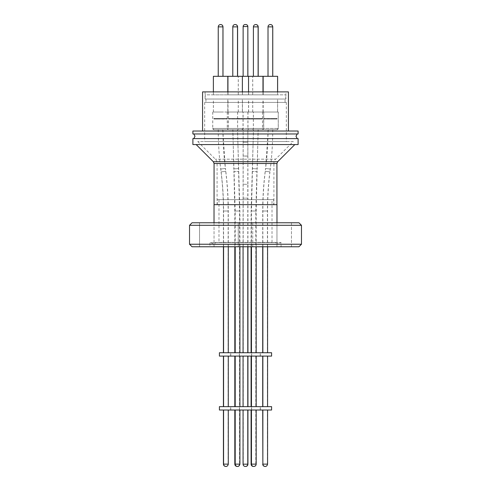 <?xml version="1.0" encoding="UTF-8"?>
<svg xmlns="http://www.w3.org/2000/svg" width="491" height="491" viewBox="0 0 491 491"><rect width="100%" height="100%" fill="white"/><g stroke="black" fill="none" stroke-linecap="round" stroke-linejoin="round"><path stroke-width="0.37" stroke-dasharray="2.46 1.84" d="M245.5 138.603L297.172 138.603L245.5 138.603M234.152 129.704L236.146 129.704L232.795 129.704L233.919 168.873L238.62 168.609L233.919 168.873L234.078 171.727L238.786 171.457L234.078 171.727L235.195 211.007L237.552 211.007L235.195 211.007L235.195 246.764M239.909 246.764L239.909 211.007L237.552 211.007L239.909 211.007L237.509 129.704L236.146 129.704M272.505 129.704L272.726 129.704C272.708 142.869 271.904 155.978 270.308 169.027L269.958 171.881L265.281 171.304L269.958 171.881C268.368 184.862 267.577 197.904 267.577 211.007L267.577 246.764M256.848 129.704L254.854 129.704L258.205 129.704L257.081 168.873L252.38 168.609L257.081 168.873L256.922 171.727L252.214 171.457L256.922 171.727L255.805 211.007L253.448 211.007L255.805 211.007L255.805 352.741L253.448 352.741L255.805 352.741M251.091 246.764L251.091 211.007L253.448 211.007L251.091 211.007L253.491 129.704L254.854 129.704M218.495 129.704L218.274 129.704C218.292 142.869 219.096 155.978 220.692 169.027L221.042 171.881L225.786 171.298L221.042 171.881C222.632 184.862 223.423 197.904 223.423 211.007L223.423 246.764M234.428 129.704L236.042 129.704L232.881 129.704L233.79 168.849L238.497 168.634L233.79 168.849L233.919 171.703L238.626 171.482L233.919 171.703L234.821 211.007L234.821 246.764M272.615 129.704L272.757 129.704C272.744 142.875 271.91 155.985 270.253 169.039L269.89 171.887L265.214 171.298L269.89 171.887C268.246 184.868 267.423 197.91 267.423 211.007L265.066 211.007L267.423 211.007L267.423 352.741L265.066 352.741L267.423 352.741M262.71 246.764L262.71 211.007L265.066 211.007L262.71 211.007C262.71 197.707 263.544 184.475 265.214 171.298L265.576 168.444L270.253 169.039L265.576 168.444C267.208 155.586 268.031 142.672 268.043 129.704L268.19 129.704M256.572 129.704L254.958 129.704L258.119 129.704L257.21 168.849L252.503 168.634L257.21 168.849L257.081 171.703L252.374 171.482L257.081 171.703L256.179 211.007L256.179 246.764M218.385 129.704L218.243 129.704C218.256 142.875 219.09 155.985 220.747 169.039L221.11 171.887C222.754 184.868 223.577 197.91 223.577 211.007L225.934 211.007L223.577 211.007L223.577 246.764M228.29 246.764L228.29 211.007L225.934 211.007L228.29 211.007C228.29 197.707 227.456 184.475 225.786 171.298L225.424 168.444L220.747 169.039L225.424 168.444C223.792 155.586 222.969 142.672 222.957 129.704L222.81 129.704M202.574 131.029L288.426 131.029L202.574 131.029M285.903 91.885L205.097 91.885L285.903 91.885L285.903 99.041L205.097 99.041L285.903 99.041M205.097 91.885L205.097 99.041M245.5 133.975L193.828 133.975L245.5 133.975M205.226 99.041L285.774 99.041L205.226 99.041L205.226 94.831L285.774 94.831L205.226 94.831M285.774 99.041L285.774 94.831M242.37 94.831L227.934 94.831L242.37 94.831L242.37 91.885M227.934 94.831L227.934 91.885M270.369 94.831L277.587 94.831L270.369 94.831M263.151 76.314L277.618 76.314M255.848 94.831L263.066 94.831L255.848 94.831M227.934 76.314L263.066 76.314M227.849 94.831L213.413 94.831L227.849 94.831L227.849 91.885M213.382 76.314L227.849 76.314M213.413 94.831L213.413 76.314M245.482 94.831L238.264 94.831L245.482 94.831M245.518 94.831L252.736 94.831L245.518 94.831M245.518 76.314L252.736 76.314L245.518 76.314M235.238 94.831L242.456 94.831L235.238 94.831M235.238 76.314L242.456 76.314L235.238 76.314M277.618 94.831L263.182 94.831L277.618 94.831L277.618 91.885M263.182 94.831L263.182 76.314M255.762 94.831L248.544 94.831L255.762 94.831M227.818 94.831L213.382 94.831L227.818 94.831L227.818 91.885M213.382 94.831L213.382 91.885M245.5 144.581L294.821 144.581L245.5 144.581M235.152 76.314L237.509 76.314L235.152 76.314M268.012 76.314L272.726 76.314L268.012 76.314M255.848 76.314L248.63 76.314L255.848 76.314M218.274 76.314L222.988 76.314L218.274 76.314L218.274 26.864L220.631 26.864L218.274 26.864C218.403 25.471 219.176 24.697 220.594 24.55L220.594 24.55M243.125 76.314L247.838 76.314L243.125 76.314M243.162 76.314L247.875 76.314L243.162 76.314L243.162 26.569L245.518 26.569L243.162 26.569C243.278 25.342 243.953 24.667 245.181 24.55L245.518 24.55M268.043 76.314L272.757 76.314L268.043 76.314L268.043 26.864L270.4 26.864L268.043 26.864C268.172 25.471 268.945 24.697 270.363 24.55L270.363 24.55M218.243 76.314L222.957 76.314L218.243 76.314M235.275 24.55L235.195 24.55A2.314 2.314 0 0 0 232.881 26.864L237.595 26.864L232.881 26.864L232.881 76.314M245.5 204.679L276.936 204.679L245.5 204.679M214.021 222.773L276.979 222.773L214.021 222.773M214.033 222.773L214.033 246.764L199.555 246.764L214.033 246.764L199.555 246.764L214.033 246.764L214.033 222.773L199.555 222.773L199.555 246.764L199.555 222.773L214.033 222.773M252.736 222.773L252.736 246.764L238.264 246.764L252.736 246.764L238.264 246.764L252.736 246.764L252.736 222.773L238.264 222.773L238.264 246.764L238.264 222.773L252.736 222.773M291.445 222.773L291.445 246.764L276.967 246.764L291.445 246.764L276.967 246.764L291.445 246.764L291.445 222.773L276.967 222.773L276.967 246.764L276.967 222.773L291.445 222.773M298.951 246.764L192.049 246.764M301.474 244.236L189.526 244.236M276.01 242.388L214.99 242.388L276.01 242.388L276.01 244.408L245.5 244.408L276.01 244.408L281.061 242.566L209.939 242.566L281.061 242.566L281.061 246.764L209.939 246.764L281.061 246.764M214.99 242.388L214.99 244.408L245.5 244.408L214.99 244.408L209.939 242.566L209.939 246.764M218.986 242.388L272.014 242.388L218.986 242.388L218.986 199.628L272.014 199.628L218.986 199.628M272.014 242.388L272.014 199.628M273.696 204.679L217.304 204.679L273.696 204.679L273.696 199.628L217.304 199.628L273.696 199.628M217.304 204.679L217.304 199.628M293.268 141.549L197.732 141.549L293.268 141.549L275.635 159.182L215.365 159.182L275.635 159.182A5.892 5.892 0 0 0 273.91 163.35L217.09 163.35L273.91 163.35L273.91 204.679M197.732 141.549L215.365 159.182A5.892 5.892 0 0 1 217.09 163.35L217.09 204.679M286.321 102.41L204.679 102.41L286.321 102.41L286.321 141.549L204.679 141.549L286.321 141.549M204.679 102.41L204.679 141.549M285.062 99.041L205.938 99.041L285.062 99.041L285.062 102.41L205.938 102.41L285.062 102.41M205.938 99.041L205.938 102.41M242.37 112.028L227.934 112.028L242.37 112.028L242.37 99.041L227.934 99.041L242.37 99.041M227.934 112.028L227.934 99.041M270.369 112.028L277.587 112.028L270.369 112.028M270.369 99.041L277.587 99.041L270.369 99.041M255.848 112.028L263.722 112.028L255.848 112.028M255.848 99.041L263.066 99.041L255.848 99.041M227.849 112.028L213.413 112.028L227.849 112.028L227.849 99.041L213.413 99.041L227.849 99.041M213.413 112.028L213.413 99.041M245.482 112.028L238.264 112.028L245.482 112.028M245.482 99.041L238.264 99.041L245.482 99.041M245.518 112.028L252.736 112.028L245.518 112.028M245.518 99.041L252.736 99.041L245.518 99.041M235.238 112.028L242.456 112.028L235.238 112.028M235.238 99.041L242.456 99.041L235.238 99.041M277.618 112.028L263.182 112.028L277.618 112.028L277.618 99.041L263.182 99.041L277.618 99.041M263.182 112.028L263.182 99.041M255.762 112.028L248.544 112.028L255.762 112.028M255.762 99.041L248.544 99.041L255.762 99.041M227.818 112.028L213.382 112.028L227.818 112.028L227.818 99.041L213.382 99.041L227.818 99.041M213.382 112.028L213.382 99.041M243.02 112.028L227.278 112.028L243.02 112.028L243.02 128.439L235.152 128.439L243.02 128.439L241.756 129.704M227.278 112.028L227.278 128.439L235.152 128.439L227.278 128.439L228.542 129.704M278.237 112.028L262.495 112.028L278.237 112.028L278.237 128.439A1.264 1.264 0 0 1 276.973 129.704L263.759 129.704L276.973 129.704M262.495 112.028L262.495 128.439A1.264 1.264 0 0 0 263.759 129.704M220.631 112.028L228.505 112.028L220.631 112.028M253.35 112.028L237.613 112.028L253.35 112.028L253.35 128.439A1.264 1.264 0 0 1 252.092 129.704L238.878 129.704L252.092 129.704M237.613 112.028L237.613 128.439A1.264 1.264 0 0 0 238.878 129.704M253.387 112.028L237.65 112.028L253.387 112.028L253.387 128.439A1.264 1.264 0 0 1 252.122 129.704L238.908 129.704L252.122 129.704M237.65 112.028L237.65 128.439A1.264 1.264 0 0 0 238.908 129.704M243.106 112.028L227.364 112.028L243.106 112.028L243.106 128.439A1.264 1.264 0 0 1 241.842 129.704L228.628 129.704L241.842 129.704M227.364 112.028L227.364 128.439A1.264 1.264 0 0 0 228.628 129.704M270.4 112.028L278.274 112.028L270.4 112.028M263.636 112.028L247.894 112.028L263.636 112.028L263.636 128.439L255.762 128.439L263.636 128.439L262.372 129.704L255.762 129.704L262.372 129.704M247.894 112.028L247.894 128.439L255.762 128.439L247.894 128.439L249.158 129.704L255.762 129.704L249.158 129.704M220.6 112.028L212.726 112.028L220.6 112.028M235.152 129.704L230.475 129.704L235.152 129.704M247.98 112.028L247.98 128.439L263.722 128.439L247.98 128.439A1.264 1.264 0 0 0 249.244 129.704L262.458 129.704L249.244 129.704M263.722 112.028L263.722 128.439A1.264 1.264 0 0 1 262.458 129.704M212.763 112.028L212.763 128.439L228.505 128.439L212.763 128.439A1.264 1.264 0 0 0 214.027 129.704L227.241 129.704L214.027 129.704M228.505 112.028L228.505 128.439A1.264 1.264 0 0 1 227.241 129.704M270.4 129.704L277.01 129.704L270.4 129.704M220.6 129.704L213.99 129.704L220.6 129.704M247.777 246.764L247.777 198.131L243.063 198.131L247.777 198.131L247.789 184.303L243.076 184.297L247.789 184.303L247.832 156.04L243.119 156.034L247.881 156.034L245.457 156.144L247.832 156.04L247.838 142.206L243.125 142.206L247.838 142.206L247.838 129.704L243.125 129.704L247.838 129.704M243.063 246.764L243.125 129.704M247.937 246.764L247.937 198.131L243.223 198.131L247.937 198.131L247.924 184.297L243.211 184.303L247.924 184.297L247.875 142.206L243.162 142.206L247.875 142.206L247.875 129.704L243.162 129.704L247.875 129.704M243.223 352.741L247.937 352.741L243.223 352.741L243.162 129.704M268.233 129.704L265.625 168.456L270.308 169.027L265.625 168.456L265.281 171.304C263.667 184.481 262.863 197.713 262.863 211.007L262.863 246.764M222.767 129.704L225.375 168.456L220.692 169.027L225.375 168.456L225.719 171.304C227.333 184.481 228.137 197.713 228.137 211.007L228.137 352.741L223.423 352.741L228.137 352.741M237.552 352.741L235.195 352.741L237.552 352.741M262.863 352.741L267.577 352.741L262.863 352.741M234.821 352.741L239.534 352.741L234.821 352.741M236.042 129.704L237.589 129.704L239.534 211.007L234.821 211.007L239.534 211.007L239.534 352.741M254.958 129.704L253.411 129.704L251.466 211.007L256.179 211.007L251.466 211.007L251.466 246.764M251.466 352.741L256.179 352.741L251.466 352.741M225.934 352.741L223.577 352.741L225.934 352.741M247.777 352.741L243.063 352.741L247.777 352.741M230.678 356.104L230.678 352.741M230.764 356.104L230.764 352.741M239.35 356.104L239.35 352.741M239.436 356.104L239.436 352.741M260.236 356.104L260.236 352.741M260.322 356.104L260.322 352.741M251.564 356.104L251.564 352.741M251.65 356.104L251.65 352.741M228.137 356.104L223.423 356.104L228.137 356.104L228.137 406.646L223.423 406.646L228.137 406.646M239.534 356.104L234.821 356.104L239.534 356.104L239.534 406.646L234.821 406.646L239.534 406.646M253.448 356.104L255.805 356.104L253.448 356.104M253.448 406.646L255.805 406.646L253.448 406.646M265.066 356.104L267.423 356.104L265.066 356.104M265.066 406.646L267.423 406.646L265.066 406.646M267.577 356.104L262.863 356.104L267.577 356.104M262.863 406.646L267.577 406.646L262.863 406.646M256.179 356.104L251.466 356.104L256.179 356.104M251.466 406.646L256.179 406.646L251.466 406.646M237.552 356.104L235.195 356.104L237.552 356.104M237.552 406.646L235.195 406.646L237.552 406.646M225.934 356.104L223.577 356.104L225.934 356.104M225.934 406.646L223.577 406.646L225.934 406.646M247.777 356.104L243.063 356.104L247.777 356.104M243.063 406.646L247.777 406.646L243.063 406.646M243.223 356.104L247.937 356.104L243.223 356.104L243.223 406.646L247.937 406.646L243.223 406.646M230.66 410.016L230.66 406.646M230.739 410.016L230.739 406.646M239.399 410.016L239.399 406.646M239.485 410.016L239.485 406.646M260.261 410.016L260.261 406.646M260.34 410.016L260.34 406.646M251.515 410.016L251.515 406.646M251.601 410.016L251.601 406.646M228.137 410.016L223.423 410.016L228.137 410.016L228.137 464.136L225.78 464.136L228.137 464.136C227.597 466.794 225.424 466.499 225.823 466.45M239.534 410.016L234.821 410.016L239.534 410.016L239.534 464.136L237.178 464.136L239.534 464.136C238.994 466.794 236.822 466.499 237.221 466.45M253.448 410.016L255.805 410.016L253.448 410.016M265.066 410.016L267.423 410.016L265.066 410.016M267.577 410.016L262.863 410.016L267.577 410.016M256.179 410.016L251.466 410.016L256.179 410.016M237.552 410.016L235.195 410.016L237.552 410.016M225.934 410.016L223.577 410.016L225.934 410.016M247.777 410.016L243.063 410.016L247.777 410.016M243.223 410.016L247.937 410.016L243.223 410.016L243.223 464.179A2.271 2.271 0 0 0 245.494 466.45M255.805 410.016L255.805 464.136L253.448 464.136L255.805 464.136A2.314 2.314 0 0 1 253.638 466.444M271.591 410.016L219.409 410.016M271.591 406.646L219.409 406.646M271.591 356.104L219.409 356.104M271.591 352.741L219.409 352.741M253.448 352.741L251.091 352.741L253.448 352.741M265.066 352.741L262.71 352.741L265.066 352.741M301.474 225.301L189.526 225.301M192.049 222.773L298.951 222.773M276.979 204.679L214.021 204.679M298.105 144.581L192.895 144.581M298.105 138.603L192.895 138.603M298.105 133.975L192.895 133.975M298.105 131.029L192.895 131.029M202.574 91.885L288.426 91.885M252.171 118.399L238.792 118.399L252.171 118.399L252.171 118.926L238.792 118.926L252.061 119.043L238.902 119.043L252.061 119.043L251.865 118.399L239.105 118.399L251.865 118.399M238.792 118.399L238.902 119.043L239.105 118.399M252.208 118.399L238.829 118.399L252.208 118.399L252.208 118.926L238.829 118.926L252.098 119.043L238.939 119.043L252.098 119.043L251.895 118.399L239.135 118.399L251.895 118.399M238.829 118.399L238.939 119.043L239.135 118.399M220.631 118.926L227.327 118.926L220.631 118.926M220.631 118.399L227.327 118.399L220.631 118.399M214.254 118.399L214.058 119.043L227.21 119.043L214.058 119.043L213.941 118.399M227.014 118.399L227.21 119.043L227.327 118.399M241.928 118.399L228.542 118.399L241.928 118.399L241.928 118.926L228.542 118.926L241.811 119.043L235.238 119.043L241.811 119.043L241.615 118.399L228.855 118.399L241.615 118.399M228.542 118.399L228.659 119.043L235.238 119.043L228.659 119.043L228.855 118.399M255.848 118.926L262.544 118.926L255.848 118.926M255.848 119.043L262.427 119.043L255.848 119.043M255.848 118.399L262.544 118.399L255.848 118.399M270.4 118.926L277.096 118.926L270.4 118.926M270.4 118.399L277.096 118.399L270.4 118.399M270.4 119.043L276.979 119.043L270.4 119.043M277.059 118.399L263.673 118.399L277.059 118.399L277.059 118.926L263.673 118.926L276.942 119.043L270.369 119.043L276.942 119.043L276.746 118.399L270.369 118.399L276.746 118.399M263.673 118.399L263.79 119.043L270.369 119.043L263.79 119.043L263.986 118.399L270.369 118.399L263.986 118.399M262.458 118.399L249.072 118.399L262.458 118.399L262.458 118.926L249.072 118.926L262.341 119.043L249.189 119.043L262.341 119.043L262.145 118.399L249.385 118.399L262.145 118.399M249.072 118.399L249.189 119.043L249.385 118.399M228.769 118.399L235.152 118.399L228.769 118.399L228.573 119.043L241.842 118.926L228.456 118.926L228.456 118.399L241.842 118.399L241.725 119.043L235.152 119.043L241.725 119.043L241.529 118.399L235.152 118.399L241.529 118.399M241.842 118.399L228.456 118.399M220.6 118.926L213.904 118.926L220.6 118.926M220.6 118.399L213.904 118.399L220.6 118.399M220.6 119.043L214.021 119.043L220.6 119.043M263.084 211.007L267.577 211.007L263.084 211.007M227.916 211.007L223.423 211.007L227.916 211.007M277.679 161.717L213.321 161.717M232.795 26.864L237.509 26.864M253.405 26.864L258.205 26.864M218.243 26.864L222.988 26.864M243.125 26.569L247.875 26.569M272.757 26.864L270.4 26.864L272.757 26.864M214.064 163.503L276.936 163.503M262.495 128.439L278.237 128.439L262.495 128.439M237.613 128.439L253.35 128.439L237.613 128.439M237.65 128.439L253.387 128.439L237.65 128.439M227.364 128.439L243.106 128.439L227.364 128.439M270.4 128.439L278.274 128.439L270.4 128.439M220.6 128.439L212.726 128.439L220.6 128.439M228.29 464.136L223.423 464.136M239.909 464.136L234.821 464.136M267.577 464.136L262.71 464.136M247.937 464.179L243.063 464.179M256.179 464.136L251.091 464.136M255.848 26.864L253.491 26.864L255.848 26.864M268.012 26.864L272.726 26.864M277.587 94.831L277.587 91.885M263.066 94.831L263.066 91.885M252.699 94.831L252.699 76.314M252.736 94.831L252.736 76.314M242.456 94.831L242.456 76.314M262.98 94.831L262.98 91.885M277.587 112.028L277.587 99.041M263.066 112.028L263.066 99.041M252.699 112.028L252.699 99.041M252.736 112.028L252.736 99.041M242.456 112.028L242.456 99.041M262.98 112.028L262.98 99.041M278.274 112.028L278.274 128.439L277.01 129.704M228.468 112.028L228.468 128.439L227.204 129.704M255.805 356.104L255.805 406.646M267.423 356.104L267.423 406.646M267.423 410.016L267.423 464.136C266.877 466.794 264.71 466.499 265.103 466.45M212.726 112.028L212.726 128.439L213.99 129.704M262.532 112.028L262.532 128.439L263.796 129.704M248.544 112.028L248.544 99.041M228.02 112.028L228.02 99.041M238.301 112.028L238.301 99.041M238.264 112.028L238.264 99.041M248.63 112.028L248.63 99.041M263.151 112.028L263.151 99.041M253.491 76.314L253.491 26.864C253.62 25.471 254.393 24.697 255.811 24.55M248.544 94.831L248.544 91.885M228.02 94.831L228.02 76.314M238.301 94.831L238.301 76.314M238.264 94.831L238.264 76.314M248.63 94.831L248.63 76.314M263.151 94.831L263.151 91.885M249.471 118.399L249.275 119.043L249.158 118.399M262.231 118.399L262.427 119.043L262.544 118.399M263.71 118.399L263.827 119.043L264.023 118.399M276.783 118.399L276.979 119.043L277.096 118.399M213.904 118.399L214.021 119.043L214.217 118.399M226.977 118.399L227.173 119.043L227.29 118.399"/><path stroke-width="0.74" d="M288.426 131.029L288.426 91.885L202.574 91.885L202.574 131.029M192.895 131.029L298.105 131.029L298.105 133.975L192.895 133.975L192.895 131.029M192.895 138.603L298.105 138.603L298.105 144.581L192.895 144.581L192.895 138.603M242.37 91.885L242.37 76.314L227.934 76.314L227.934 91.885M277.618 91.885L277.618 76.314L263.151 76.314L263.151 91.885M263.066 91.885L263.066 76.314L242.37 76.314M227.849 91.885L227.849 76.314L213.382 76.314L213.382 91.885M227.818 91.885L227.818 76.314M272.726 76.314L272.726 26.864L268.012 26.864L268.012 76.314M222.988 76.314L222.988 26.864L218.243 26.864C218.366 25.471 219.139 24.697 220.557 24.55L220.557 24.55M247.838 76.314L247.838 26.569L243.125 26.569C243.248 25.342 243.917 24.667 245.144 24.55L245.819 24.55L245.144 24.55M243.125 76.314L243.125 26.569M247.875 76.314L247.838 26.569C247.722 25.342 247.047 24.667 245.819 24.55M272.757 76.314L272.757 26.864C272.634 25.471 271.861 24.697 270.443 24.55L270.443 24.55M222.957 76.314L222.957 26.864C222.828 25.471 222.055 24.697 220.637 24.55M218.243 76.314L218.243 26.864M235.152 24.55A2.314 2.314 0 0 1 237.509 26.864L232.795 26.864A2.314 2.314 0 0 1 235.152 24.55M270.406 24.55L270.326 24.55A2.314 2.314 0 0 1 272.726 26.864M270.326 24.55A2.314 2.314 0 0 0 268.012 26.864M247.875 26.569C247.752 25.342 247.083 24.667 245.856 24.55L245.518 24.55M235.275 24.55L235.195 24.55A2.314 2.314 0 0 1 237.595 26.864L237.595 76.314M214.021 222.773L214.021 204.679L276.979 204.679L276.979 222.773M301.474 225.301L298.951 222.773L192.049 222.773L189.526 225.301L301.474 225.301L301.474 244.236L189.526 244.236L189.526 225.301M189.526 244.236L192.049 246.764L298.951 246.764L301.474 244.236M262.863 246.764L262.863 352.741M267.577 246.764L267.577 352.741M223.423 246.764L223.423 352.741M234.821 246.764L234.821 352.741M251.466 246.764L251.466 352.741M256.179 246.764L256.179 352.741M243.063 246.764L243.063 352.741M247.777 246.764L247.777 352.741M247.937 246.764L247.937 352.741M219.409 352.741L271.591 352.741L271.591 356.104L219.409 356.104L219.409 352.741M223.423 356.104L223.423 406.646M234.821 356.104L234.821 406.646M262.863 356.104L262.863 406.646M267.577 356.104L267.577 406.646M251.466 356.104L251.466 406.646M256.179 356.104L256.179 406.646M243.063 356.104L243.063 406.646M247.777 356.104L247.777 406.646M247.937 356.104L247.937 406.646M219.409 406.646L271.591 406.646L271.591 410.016L219.409 410.016L219.409 406.646M223.423 410.016L223.423 464.136L228.29 464.136C227.75 466.794 225.578 466.499 225.977 466.45L225.977 466.45M234.821 410.016L234.821 464.136L239.909 464.136C239.363 466.794 237.196 466.499 237.595 466.45L237.595 466.45M262.863 410.016L262.863 464.136L267.577 464.136C267.03 466.794 264.864 466.499 265.257 466.45L265.257 466.45M267.577 410.016L267.577 464.136M251.466 410.016L251.466 464.136A2.314 2.314 0 0 0 253.865 466.45A2.314 2.314 0 0 0 256.179 464.136L256.179 410.016M243.063 410.016L243.063 464.179A2.271 2.271 0 0 0 245.34 466.45L245.66 466.45L245.34 466.45M247.777 410.016L247.777 464.179A2.271 2.271 0 0 1 245.506 466.45M247.937 410.016L247.937 464.179A2.271 2.271 0 0 1 245.66 466.45M251.091 410.016L251.091 464.136A2.314 2.314 0 0 0 253.638 466.444M276.936 204.679L276.936 163.503L214.064 163.503L213.321 161.717L277.679 161.717L294.821 144.581M258.205 76.314L258.205 26.864L253.405 26.864C253.534 25.471 254.307 24.697 255.725 24.55L255.725 24.55M251.091 464.136L256.179 464.136M243.063 464.179L247.937 464.179M262.71 410.016L262.863 464.136C262.986 465.529 263.759 466.303 265.177 466.45L265.177 466.45M297.172 138.603L296.005 136.289L297.172 133.975M193.828 138.603L194.995 136.289L193.828 133.975M277.587 91.885L277.587 76.314M262.98 91.885L262.98 76.314M237.509 76.314L237.509 26.864M258.119 76.314L258.119 26.864C257.996 25.471 257.223 24.697 255.805 24.55L255.811 24.55M258.205 26.864C258.082 25.471 257.309 24.697 255.891 24.55M222.988 26.864C222.865 25.471 222.092 24.697 220.674 24.55M239.909 246.764L239.909 352.741M228.29 246.764L228.29 352.741M239.909 356.104L239.909 406.646M228.29 356.104L228.29 406.646M239.909 410.016L239.909 464.136M228.29 410.016L228.29 464.136M225.897 466.45L225.897 466.45C224.479 466.303 223.706 465.529 223.577 464.136L223.577 410.016M237.509 466.45L237.509 466.45C236.091 466.303 235.318 465.529 235.195 464.136L235.195 410.016M265.023 466.45L265.023 466.45C263.606 466.303 262.832 465.529 262.71 464.136M237.135 466.45L237.135 466.45C235.717 466.303 234.95 465.529 234.821 464.136M225.743 466.45L225.743 466.45C224.326 466.303 223.552 465.529 223.423 464.136M223.577 356.104L223.577 406.646M235.195 356.104L235.195 406.646M262.71 356.104L262.71 406.646M251.091 356.104L251.091 406.646M223.577 246.764L223.577 352.741M262.71 246.764L262.71 352.741M251.091 246.764L251.091 352.741M235.195 246.764L235.195 352.741M214.064 204.679L214.064 163.503M276.936 163.503L277.679 161.717M253.405 76.314L253.405 26.864M232.795 76.314L232.795 26.864M213.321 161.717L196.179 144.581M248.544 91.885L248.544 76.314"/></g></svg>
